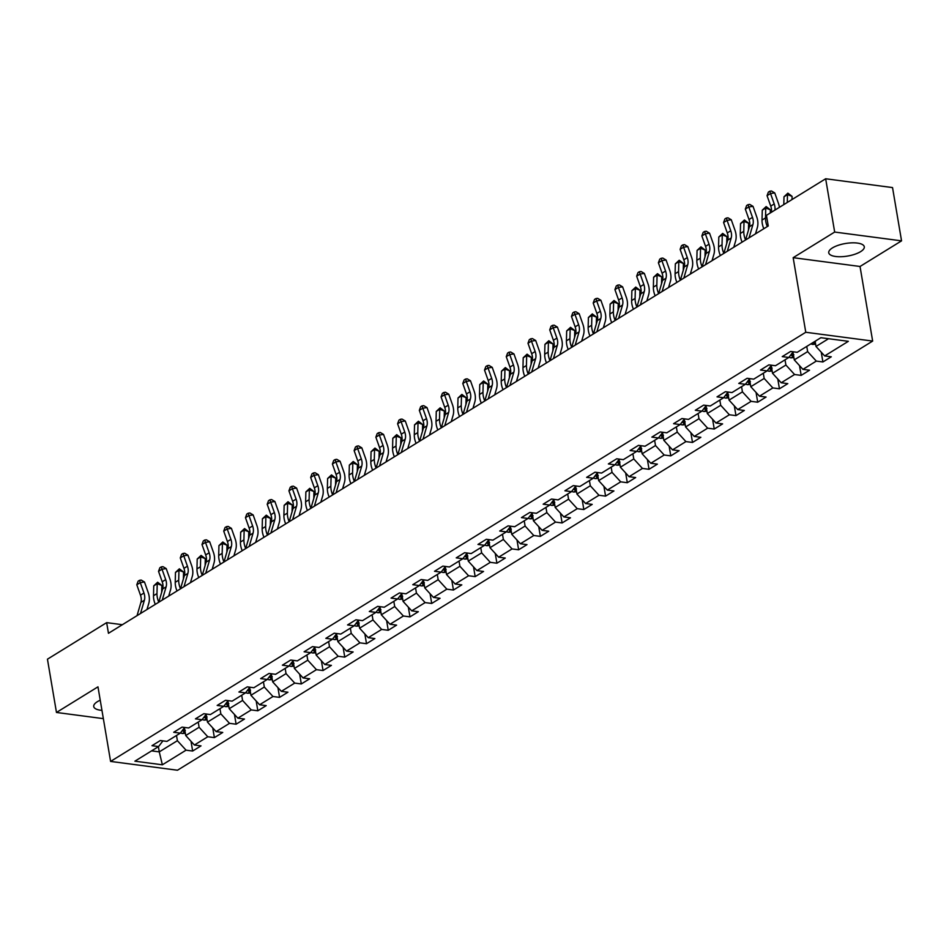 <?xml version="1.0" encoding="UTF-8"?>
<svg xmlns="http://www.w3.org/2000/svg" width="949" height="949" viewBox="0 0 949 949"><rect width="100%" height="100%" fill="white"/><g stroke="black" fill="none" stroke-linecap="round" stroke-linejoin="round"><path stroke-width="1.42" d="M832.415 247.926A18.019 6.37 170.4 0 0 828.75 252.79A18.019 6.37 170.4 0 0 841.289 256.716A18.019 6.37 170.4 0 0 860.613 251.639A18.019 6.37 170.4 0 0 864.29 246.776A18.019 6.37 170.4 0 0 851.751 242.849A18.019 6.37 170.4 0 0 832.415 247.926M100.238 700.208A18.019 6.37 170.4 0 0 97.391 701.679A18.019 6.37 170.4 0 0 93.726 706.542A18.019 6.37 170.4 0 0 101.958 710.386M901.55 240.856L834.669 232.054L793.162 257.677L860.031 266.479L901.55 240.856L892.534 187.582L825.666 178.768L766.448 215.328L768.251 225.981L108.459 633.291L106.656 622.639L47.45 659.187L56.466 712.462L103.358 718.642M860.031 266.479L872.653 341.071L177.475 770.232L110.594 761.418L805.772 332.269L872.653 341.071M162.362 764.799L186.051 750.173L192.647 751.039L201.01 745.878L194.403 745.012L207.784 736.756L214.379 737.622L222.742 732.462L216.135 731.596L229.516 723.34L236.111 724.206L244.474 719.045L237.879 718.179L251.248 709.923L257.843 710.789L266.206 705.629L259.611 704.763L272.98 696.507L279.575 697.373L287.938 692.212L281.343 691.346L294.712 683.09L301.308 683.956L309.671 678.796L303.075 677.93L316.444 669.674L323.04 670.54L331.403 665.379L324.807 664.514L338.176 656.257L344.772 657.123L353.135 651.963L346.539 651.097L359.908 642.841L366.516 643.707L374.867 638.547L368.271 637.681L381.652 629.424L388.248 630.29L396.599 625.13L390.003 624.264L403.384 616.008L409.98 616.874L418.331 611.714L411.736 610.848L425.116 602.591L431.712 603.457L440.063 598.297L433.468 597.431L446.849 589.175L453.444 590.041L461.807 584.881L455.2 584.015L468.581 575.758L475.176 576.624L483.539 571.464L476.932 570.598L490.313 562.342L496.908 563.208L505.271 558.048L498.676 557.182L512.045 548.925L518.64 549.791L527.003 544.631L520.408 543.765L533.777 535.509L540.372 536.375L548.736 531.215L542.14 530.349L555.509 522.092L562.105 522.958L570.468 517.798L563.872 516.932L577.241 508.676L583.837 509.542L592.2 504.382L585.604 503.516L598.973 495.259L605.581 496.125L613.932 490.965L607.336 490.099L620.705 481.843L627.313 482.709L635.664 477.549L629.068 476.683L642.449 468.426L649.045 469.292L657.396 464.132L650.8 463.266L664.181 455.01L670.777 455.876L679.128 450.716L672.533 449.85L685.913 441.593L692.509 442.459L700.86 437.299L694.265 436.433L707.646 428.177L714.241 429.043L722.604 423.883L715.997 423.017L729.378 414.76L735.973 415.626L744.336 410.466L737.741 409.6L751.11 401.344L757.705 402.21L766.068 397.05L759.473 396.184L772.842 387.927L779.437 388.793L787.8 383.633L781.205 382.767L794.574 374.511L801.17 375.377L809.533 370.217L802.937 369.351L816.306 361.094L822.902 361.96L831.265 356.8L824.669 355.934L848.347 341.32L820.873 337.702L797.196 352.316L790.6 351.45L782.237 356.61L788.833 357.476L775.463 365.733L768.868 364.867L760.505 370.027L767.1 370.893L753.731 379.149L747.136 378.283L738.773 383.443L745.368 384.309L731.999 392.566L725.392 391.7L717.041 396.86L723.636 397.726L710.267 405.982L703.66 405.116L695.309 410.276L701.904 411.142L688.523 419.399L681.928 418.533L673.576 423.693L680.172 424.559L666.791 432.815L660.196 431.949L651.844 437.109L658.44 437.975L645.059 446.232L638.463 445.366L630.1 450.526L636.708 451.392L623.327 459.648L616.731 458.782L608.368 463.942L614.976 464.808L601.595 473.065L594.999 472.199L586.636 477.359L593.232 478.225L579.863 486.481L573.267 485.615L564.904 490.775L571.5 491.641L558.131 499.898L551.535 499.032L543.172 504.192L549.768 505.058L536.399 513.314L529.803 512.448L521.44 517.608L528.035 518.474L514.666 526.731L508.071 525.865L499.708 531.025L506.303 531.891L492.934 540.147L486.339 539.281L477.976 544.441L484.571 545.307L471.202 553.564L464.595 552.698L456.244 557.858L462.839 558.724L449.458 566.98L442.863 566.114L434.512 571.274L441.107 572.14L427.726 580.397L421.131 579.531L412.779 584.691L419.375 585.557L405.994 593.813L399.399 592.947L391.047 598.107L397.643 598.973L384.262 607.23L377.666 606.364L369.303 611.524L375.911 612.39L362.53 620.646L355.934 619.78L347.571 624.94L354.179 625.806L340.798 634.062L334.202 633.197L325.839 638.357L332.435 639.223L319.066 647.479L312.47 646.613L304.107 651.773L310.703 652.639L297.334 660.895L290.738 660.029L282.375 665.19L288.971 666.056L275.601 674.312L269.006 673.446L260.643 678.606L267.238 679.472L253.869 687.728L247.274 686.862L238.911 692.023L245.506 692.889L232.137 701.145L225.53 700.279L217.179 705.439L223.774 706.305L210.405 714.561L203.798 713.695L195.447 718.856L202.042 719.722L188.661 727.978L182.066 727.112L173.714 732.272L180.31 733.138L166.929 741.394L160.334 740.528L151.982 745.689L158.578 746.555L134.888 761.181L162.362 764.799L159.266 751.881L177.38 740.694L176.502 735.499M806.757 346.421L807.635 351.616L794.266 359.873L792.949 352.103M793.186 351.794L788.833 357.476M816.306 361.094L807.635 351.616M802.937 369.351L794.266 359.873M785.025 359.837L785.902 365.033L772.533 373.289L771.217 365.519M771.454 365.211L767.1 370.893M794.574 374.511L785.902 365.033M781.205 382.767L772.533 373.289M763.293 373.254L764.17 378.449L750.801 386.706L749.485 378.936M749.722 378.627L745.368 384.309M772.842 387.927L764.17 378.449M759.473 396.184L750.801 386.706M741.56 386.67L742.438 391.866L729.057 400.122L727.753 392.352M727.978 392.044L723.636 397.726M751.11 401.344L742.438 391.866M737.741 409.6L729.057 400.122M719.828 400.087L720.706 405.282L707.325 413.539L706.02 405.769M706.246 405.46L701.904 411.142M729.378 414.76L720.706 405.282M715.997 423.017L707.325 413.539M698.096 413.503L698.974 418.699L685.593 426.955L684.276 419.185M684.514 418.877L680.172 424.559M707.646 428.177L698.974 418.699M694.265 436.433L685.593 426.955M676.352 426.92L677.242 432.115L663.861 440.372L662.544 432.602M662.782 432.293L658.44 437.975M685.913 441.593L677.242 432.115M672.533 449.85L663.861 440.372M654.62 440.336L655.51 445.532L642.129 453.788L640.812 446.018M641.049 445.71L636.708 451.392M664.181 455.01L655.51 445.532M650.8 463.266L642.129 453.788M632.888 453.752L633.778 458.948L620.397 467.205L619.08 459.435M619.317 459.126L614.976 464.808M642.449 468.426L633.778 458.948M629.068 476.683L620.397 467.205M611.156 467.169L612.034 472.365L598.665 480.621L597.348 472.851M597.585 472.543L593.232 478.225M620.705 481.843L612.034 472.365M607.336 490.099L598.665 480.621M589.424 480.585L590.302 485.781L576.933 494.038L575.616 486.268M575.853 485.959L571.5 491.641M598.973 495.259L590.302 485.781M585.604 503.516L576.933 494.038M567.692 494.002L568.57 499.198L555.201 507.454L553.884 499.684M554.121 499.376L549.768 505.058M577.241 508.676L568.57 499.198M563.872 516.932L555.201 507.454M545.96 507.418L546.838 512.614L533.468 520.871L532.152 513.101M532.389 512.792L528.035 518.474M555.509 522.092L546.838 512.614M542.14 530.349L533.468 520.871M524.228 520.835L525.105 526.031L511.736 534.287L510.42 526.517M510.657 526.209L506.303 531.891M533.777 535.509L525.105 526.031M520.408 543.765L511.736 534.287M502.496 534.251L503.373 539.447L490.004 547.703L488.688 539.934M488.925 539.625L484.571 545.307M512.045 548.925L503.373 539.447M498.676 557.182L490.004 547.703M480.763 547.668L481.641 552.864L468.26 561.12L466.955 553.35M467.181 553.042L462.839 558.724M490.313 562.342L481.641 552.864M476.932 570.598L468.26 561.12M459.031 561.084L459.909 566.28L446.528 574.536L445.223 566.767M445.449 566.458L441.107 572.14M468.581 575.758L459.909 566.28M455.2 584.015L446.528 574.536M437.299 574.501L438.177 579.697L424.796 587.953L423.479 580.183M423.717 579.875L419.375 585.557M446.849 589.175L438.177 579.697M433.468 597.431L424.796 587.953M415.555 587.917L416.445 593.113L403.064 601.369L401.747 593.6M401.985 593.291L397.643 598.973M425.116 602.591L416.445 593.113M411.736 610.848L403.064 601.369M393.823 601.334L394.713 606.53L381.332 614.786L380.015 607.016M380.252 606.708L375.911 612.39M403.384 616.008L394.713 606.53M390.003 624.264L381.332 614.786M372.091 614.75L372.969 619.946L359.6 628.202L358.283 620.432M358.52 620.124L354.179 625.806M381.652 629.424L372.969 619.946M368.271 637.681L359.6 628.202M350.359 628.167L351.237 633.363L337.868 641.619L336.551 633.849M336.788 633.541L332.435 639.223M359.908 642.841L351.237 633.363M346.539 651.097L337.868 641.619M328.627 641.583L329.505 646.779L316.136 655.035L314.819 647.265M315.056 646.957L310.703 652.639M338.176 656.257L329.505 646.779M324.807 664.514L316.136 655.035M306.895 655L307.773 660.196L294.404 668.452L293.087 660.682M293.324 660.374L288.971 666.056M316.444 669.674L307.773 660.196M303.075 677.93L294.404 668.452M285.163 668.416L286.04 673.612L272.671 681.868L271.355 674.098M271.592 673.79L267.238 679.472M294.712 683.09L286.04 673.612M281.343 691.346L272.671 681.868M263.431 681.833L264.308 687.029L250.939 695.285L249.623 687.515M249.86 687.206L245.506 692.889M272.98 696.507L264.308 687.029M259.611 704.763L250.939 695.285M241.698 695.249L242.576 700.445L229.207 708.701L227.89 700.931M228.128 700.623L223.774 706.305M251.248 709.923L242.576 700.445M237.879 718.179L229.207 708.701M219.966 708.666L220.844 713.862L207.463 722.118L206.158 714.348M206.384 714.039L202.042 719.722M229.516 723.34L220.844 713.862M216.135 731.596L207.463 722.118M198.234 722.082L199.112 727.278L185.731 735.534L184.414 727.764M184.652 727.456L180.31 733.138M207.784 736.756L199.112 727.278M194.403 745.012L185.731 735.534M158.388 746.673L159.266 751.881L151.591 750.873M162.92 740.872L158.578 746.555M186.051 750.173L177.38 740.694M834.669 232.054L825.666 178.768M793.162 257.677L805.772 332.269M110.594 761.418L97.972 686.839L56.466 712.462M122.374 624.703L106.656 622.639M815.12 341.26L815.998 346.456L828.548 338.71M824.669 355.934L815.998 346.456M192.647 751.039L190.998 741.288M214.379 737.622L212.73 727.871M236.111 724.206L234.462 714.455M257.843 710.789L256.194 701.038M279.575 697.373L277.927 687.622M301.308 683.956L299.659 674.205M323.04 670.54L321.391 660.789M344.772 657.123L343.123 647.372M366.516 643.707L364.855 633.956M388.248 630.29L386.599 620.539M409.98 616.874L408.331 607.123M431.712 603.457L430.063 593.706M453.444 590.041L451.795 580.29M475.176 576.624L473.527 566.873M496.908 563.208L495.259 553.457M518.64 549.791L516.991 540.04M540.372 536.375L538.724 526.624M562.105 522.958L560.456 513.207M583.837 509.542L582.188 499.791M605.581 496.125L603.92 486.374M627.313 482.709L625.652 472.958M649.045 469.292L647.396 459.541M670.777 455.876L669.128 446.125M692.509 442.459L690.86 432.708M714.241 429.043L712.592 419.292M735.973 415.626L734.324 405.875M757.705 402.21L756.056 392.459M779.437 388.793L777.789 379.042M801.17 375.377L799.521 365.626M822.902 361.96L821.253 352.209M137.036 615.652L140.915 602.39A11.554 8.15 58.3 0 0 140.476 595.177L136.798 584.762L140.286 582.615L139.515 580.313L141.199 580.064L144.485 582.01L148.163 592.425A17.331 12.23 -121.7 0 1 148.815 603.232L146.976 609.507M140.511 613.505L144.39 600.243A11.554 8.15 58.3 0 0 143.963 593.03L140.286 582.615L144.485 582.01M136.798 584.762L138.127 581.168L139.515 580.313M185.352 733.28L182.41 733.506A6.121 4.318 -121.7 0 1 180.547 732.818M184.818 730.125A6.121 4.318 -121.7 0 1 183.442 729.046M182.291 730.552A6.121 4.318 58.3 0 0 183.655 731.43L185.328 730.398M161.662 592.33L161.828 585.45L157.226 583.694L156.976 593.588A17.331 12.23 58.3 0 0 158.78 602.2M157.629 582.235L157.226 583.694L153.738 585.841L157.629 582.235L161.828 585.45M153.738 585.841L153.501 595.735A17.331 12.23 58.3 0 0 155.304 604.371M158.768 602.235L162.647 588.973A11.554 8.15 58.3 0 0 162.208 581.761L158.53 571.345L162.018 569.198L161.247 566.897L162.931 566.648L166.217 568.593L169.907 579.009A17.331 12.23 -121.7 0 1 170.547 589.815L168.708 596.091M162.255 600.088L166.122 586.826A11.554 8.15 58.3 0 0 165.695 579.614L162.018 569.198L166.217 568.593M158.53 571.345L159.859 567.751L161.247 566.897M183.394 578.914L183.56 572.033L178.958 570.278L178.709 580.171A17.331 12.23 58.3 0 0 180.512 588.783L184.379 575.557A11.554 8.15 58.3 0 0 183.952 568.344L180.263 557.929L183.75 555.782L182.991 553.481L184.664 553.231L187.949 555.177L191.639 565.592A17.331 12.23 -121.7 0 1 192.279 576.399L190.441 582.674M183.987 586.672L187.855 573.41A11.554 8.15 58.3 0 0 187.428 566.197L183.75 555.782L187.949 555.177M180.263 557.929L181.591 554.335L182.991 553.481M207.084 719.864L204.142 720.089A6.121 4.318 -121.7 0 1 202.291 719.401M206.55 716.709A6.121 4.318 -121.7 0 1 205.174 715.629M204.023 717.136A6.121 4.318 58.3 0 0 205.387 718.013L207.06 716.981M179.361 568.819L178.958 570.278L175.47 572.425L179.361 568.819L183.56 572.033M175.47 572.425L175.233 582.318A17.331 12.23 58.3 0 0 177.036 590.954M228.816 706.447L225.874 706.673A6.121 4.318 -121.7 0 1 224.023 705.985M228.282 703.292A6.121 4.318 -121.7 0 1 226.906 702.213M225.755 703.719A6.121 4.318 58.3 0 0 227.119 704.597L228.792 703.565M205.126 565.497L205.292 558.617L200.69 556.861L200.441 566.755A17.331 12.23 58.3 0 0 202.244 575.367L206.111 562.14A11.554 8.15 58.3 0 0 205.684 554.928L201.995 544.512L205.482 542.365L204.723 540.064L206.396 539.815L209.682 541.76L213.371 552.176A17.331 12.23 -121.7 0 1 214.011 562.982L212.185 569.258M201.093 555.402L200.69 556.861L197.202 559.008L201.093 555.402L205.292 558.617M197.202 559.008L196.965 568.902A17.331 12.23 58.3 0 0 198.768 577.538M205.719 573.255L209.599 559.993A11.554 8.15 58.3 0 0 209.16 552.781L205.482 542.365L209.682 541.76M201.995 544.512L203.323 540.918L204.723 540.064M223.964 561.986L227.843 548.724A11.554 8.15 58.3 0 0 227.416 541.511L223.727 531.096L227.214 528.949L226.455 526.648L228.14 526.398L231.414 528.344L235.103 538.759A17.331 12.23 -121.7 0 1 235.743 549.566L233.917 555.841M227.452 559.839L231.331 546.577A11.554 8.15 58.3 0 0 230.892 539.364L227.214 528.949L231.414 528.344M223.727 531.096L225.055 527.502L226.455 526.648M245.696 548.569L249.575 535.307A11.554 8.15 58.3 0 0 249.148 528.095L245.459 517.679L248.946 515.532L248.187 513.231L249.872 512.982L253.158 514.927L256.835 525.343A17.331 12.23 -121.7 0 1 257.476 536.149L255.649 542.425M249.184 546.422L253.063 533.16A11.554 8.15 58.3 0 0 252.624 525.948L248.946 515.532L253.158 514.927M245.459 517.679L246.787 514.085L248.187 513.231M250.548 693.031L247.606 693.256A6.121 4.318 -121.7 0 1 245.755 692.568M250.014 689.876A6.121 4.318 -121.7 0 1 248.638 688.796M247.487 690.303A6.121 4.318 58.3 0 0 248.852 691.18L250.524 690.148M226.858 552.081L227.025 545.201L222.422 543.445L222.185 553.338A17.331 12.23 58.3 0 0 223.976 561.95M222.825 541.986L222.422 543.445L218.946 545.592L222.825 541.986L227.025 545.201M218.946 545.592L218.697 555.485A17.331 12.23 58.3 0 0 220.5 564.121M272.292 679.614L269.338 679.84A6.121 4.318 -121.7 0 1 267.488 679.152M271.758 676.459A6.121 4.318 -121.7 0 1 270.37 675.38M269.219 676.886A6.121 4.318 58.3 0 0 270.584 677.764L272.256 676.732M248.591 538.664L248.768 531.784L244.154 530.028L243.917 539.922A17.331 12.23 58.3 0 0 245.708 548.534M244.557 528.569L244.154 530.028L240.678 532.175L244.557 528.569L248.768 531.784M240.678 532.175L240.429 542.069A17.331 12.23 58.3 0 0 242.232 550.705M294.024 666.198L291.07 666.423A6.121 4.318 -121.7 0 1 289.22 665.735M293.49 663.043A6.121 4.318 -121.7 0 1 292.102 661.963M290.952 663.47A6.121 4.318 58.3 0 0 292.316 664.347L293.988 663.315M270.323 525.248L270.501 518.368L265.886 516.612L265.649 526.505A17.331 12.23 58.3 0 0 267.44 535.117M266.289 515.153L265.886 516.612L262.41 518.759L266.289 515.153L270.501 518.368M262.41 518.759L262.161 528.652A17.331 12.23 58.3 0 0 263.964 537.288M315.756 652.782L312.802 653.007A6.121 4.318 -121.7 0 1 310.952 652.319M315.222 649.626A6.121 4.318 -121.7 0 1 313.834 648.547M312.684 650.053A6.121 4.318 58.3 0 0 314.048 650.931L315.72 649.899M292.055 511.831L292.233 504.951L287.618 503.195L287.381 513.089A17.331 12.23 58.3 0 0 289.172 521.701L293.039 508.474A11.554 8.15 58.3 0 0 292.612 501.262L288.935 490.847L292.411 488.699L291.651 486.398L293.336 486.149L296.622 488.094L300.299 498.51A17.331 12.23 -121.7 0 1 300.952 509.316L299.113 515.592M288.022 501.736L287.618 503.195L284.142 505.343L288.022 501.736L292.233 504.951M284.142 505.343L283.893 515.236A17.331 12.23 58.3 0 0 285.696 523.872M337.488 639.365L334.534 639.59A6.121 4.318 -121.7 0 1 332.684 638.902M336.954 636.21A6.121 4.318 -121.7 0 1 335.566 635.13M334.416 636.637A6.121 4.318 58.3 0 0 335.792 637.514L337.453 636.482M313.787 498.415L313.965 491.535L309.362 489.779L309.113 499.672A17.331 12.23 58.3 0 0 310.904 508.284L314.771 495.058A11.554 8.15 58.3 0 0 314.344 487.845L310.667 477.43L314.143 475.283L313.384 472.982L315.068 472.732L318.354 474.678L322.031 485.093A17.331 12.23 -121.7 0 1 322.684 495.9L320.845 502.175M309.754 488.32L309.362 489.779L305.875 491.926L309.754 488.32L313.965 491.535M305.875 491.926L305.625 501.819A17.331 12.23 58.3 0 0 307.429 510.455M359.22 625.949L356.278 626.174A6.121 4.318 -121.7 0 1 354.416 625.486M358.686 622.793A6.121 4.318 -121.7 0 1 357.298 621.714M356.148 623.22A6.121 4.318 58.3 0 0 357.524 624.098L359.197 623.066M335.531 484.998L335.697 478.118L331.094 476.362L330.845 486.256A17.331 12.23 58.3 0 0 332.636 494.868M331.498 474.903L331.094 476.362L327.607 478.51L331.498 474.903L335.697 478.118M327.607 478.51L327.358 488.403A17.331 12.23 58.3 0 0 329.173 497.039M380.952 612.532L378.01 612.757A6.121 4.318 -121.7 0 1 376.148 612.069M380.419 609.377A6.121 4.318 -121.7 0 1 379.031 608.297M377.88 609.804A6.121 4.318 58.3 0 0 379.256 610.681L380.929 609.649M357.263 471.582L357.429 464.702L352.826 462.946L352.577 472.839A17.331 12.23 58.3 0 0 354.368 481.451M353.23 461.487L352.826 462.946L349.339 465.093L353.23 461.487L357.429 464.702M349.339 465.093L349.09 474.986A17.331 12.23 58.3 0 0 350.905 483.622M402.684 599.116L399.743 599.341A6.121 4.318 -121.7 0 1 397.88 598.653M402.151 595.96A6.121 4.318 -121.7 0 1 400.763 594.881M399.624 596.387A6.121 4.318 58.3 0 0 400.988 597.265L402.661 596.233M378.995 458.165L379.161 451.285L374.558 449.529L374.309 459.423A17.331 12.23 58.3 0 0 376.112 468.035M374.962 448.07L374.558 449.529L371.071 451.677L374.962 448.07L379.161 451.285M371.071 451.677L370.822 461.57A17.331 12.23 58.3 0 0 372.637 470.206M424.417 585.699L421.475 585.924A6.121 4.318 -121.7 0 1 419.612 585.236M423.883 582.544A6.121 4.318 -121.7 0 1 422.507 581.464M421.356 582.971A6.121 4.318 58.3 0 0 422.72 583.849L424.393 582.816M400.727 444.749L400.893 437.869L396.291 436.113L396.041 446.006A17.331 12.23 58.3 0 0 397.845 454.618M396.694 434.654L396.291 436.113L392.803 438.26L396.694 434.654L400.893 437.869M392.803 438.26L392.566 448.153A17.331 12.23 58.3 0 0 394.369 456.789M446.149 572.283L443.207 572.508A6.121 4.318 -121.7 0 1 441.344 571.82M445.615 569.127A6.121 4.318 -121.7 0 1 444.239 568.048M443.088 569.554A6.121 4.318 58.3 0 0 444.452 570.432L446.125 569.4M422.459 431.332L422.625 424.452L418.023 422.696L417.774 432.59A17.331 12.23 58.3 0 0 419.577 441.202L423.444 427.975A11.554 8.15 58.3 0 0 423.005 420.763L419.328 410.348L422.815 408.2L422.044 405.899L423.728 405.65L427.014 407.596L430.704 418.011A17.331 12.23 -121.7 0 1 431.344 428.818L429.506 435.093M418.426 421.237L418.023 422.696L414.535 424.844L418.426 421.237L422.625 424.452M414.535 424.844L414.298 434.737A17.331 12.23 58.3 0 0 416.101 443.373M467.881 558.866L464.939 559.091A6.121 4.318 -121.7 0 1 463.088 558.403M467.347 555.711A6.121 4.318 -121.7 0 1 465.971 554.631M464.82 556.138A6.121 4.318 58.3 0 0 466.184 557.016L467.857 555.984M444.191 417.916L444.357 411.036L439.755 409.28L439.506 419.173A17.331 12.23 58.3 0 0 441.309 427.785M440.158 407.821L439.755 409.28L436.267 411.427L440.158 407.821L444.357 411.036M436.267 411.427L436.03 421.32A17.331 12.23 58.3 0 0 437.833 429.956M489.613 545.45L486.671 545.675A6.121 4.318 -121.7 0 1 484.82 544.987M489.079 542.294A6.121 4.318 -121.7 0 1 487.703 541.215M486.552 542.721A6.121 4.318 58.3 0 0 487.916 543.599L489.589 542.567M465.923 404.499L466.089 397.619L461.487 395.863L461.238 405.757A17.331 12.23 58.3 0 0 463.041 414.369M461.89 394.404L461.487 395.863L458.011 398.011L461.89 394.404L466.089 397.619M458.011 398.011L457.762 407.904A17.331 12.23 58.3 0 0 459.565 416.54M511.345 532.033L508.403 532.259A6.121 4.318 -121.7 0 1 506.552 531.57M510.811 528.878A6.121 4.318 -121.7 0 1 509.435 527.798M508.284 529.305A6.121 4.318 58.3 0 0 509.649 530.183L511.321 529.151M487.656 391.083L487.822 384.203L483.219 382.447L482.982 392.34A17.331 12.23 58.3 0 0 484.773 400.952M483.622 380.988L483.219 382.447L479.743 384.594L483.622 380.988L487.822 384.203M479.743 384.594L479.494 394.487A17.331 12.23 58.3 0 0 481.297 403.123M533.089 518.617L530.135 518.842A6.121 4.318 -121.7 0 1 528.285 518.154M532.555 515.461A6.121 4.318 -121.7 0 1 531.167 514.382M530.017 515.888A6.121 4.318 58.3 0 0 531.381 516.766L533.053 515.734M509.388 377.666L509.566 370.786L504.951 369.031L504.714 378.924A17.331 12.23 58.3 0 0 506.505 387.536M505.354 367.571L504.951 369.031L501.475 371.178L505.354 367.571L509.566 370.786M501.475 371.178L501.226 381.071A17.331 12.23 58.3 0 0 503.029 389.707M554.821 505.2L551.867 505.426A6.121 4.318 -121.7 0 1 550.017 504.738M554.287 502.045A6.121 4.318 -121.7 0 1 552.899 500.965M551.749 502.472A6.121 4.318 58.3 0 0 553.113 503.35L554.785 502.318M531.12 364.25L531.298 357.37L526.683 355.614L526.446 365.507A17.331 12.23 58.3 0 0 528.237 374.12L532.104 360.893A11.554 8.15 58.3 0 0 531.677 353.68L528 343.265L531.476 341.118L530.716 338.817L532.401 338.568L535.687 340.513L539.364 350.928A17.331 12.23 -121.7 0 1 540.005 361.735L538.178 368.01M527.086 354.155L526.683 355.614L523.207 357.761L527.086 354.155L531.298 357.37M523.207 357.761L522.958 367.654A17.331 12.23 58.3 0 0 524.761 376.29M576.553 491.784L573.599 492.009A6.121 4.318 -121.7 0 1 571.749 491.321M576.019 488.628A6.121 4.318 -121.7 0 1 574.631 487.549M573.481 489.055A6.121 4.318 58.3 0 0 574.845 489.933L576.518 488.901M552.852 350.833L553.03 343.953L548.415 342.198L548.178 352.091A17.331 12.23 58.3 0 0 549.969 360.703M548.819 340.738L548.415 342.198L544.94 344.345L548.819 340.738L553.03 343.953M544.94 344.345L544.69 354.238A17.331 12.23 58.3 0 0 546.494 362.874M598.285 478.367L595.331 478.593A6.121 4.318 -121.7 0 1 593.481 477.905M597.751 475.212A6.121 4.318 -121.7 0 1 596.363 474.132M595.213 475.639A6.121 4.318 58.3 0 0 596.589 476.517L598.25 475.485M574.584 337.417L574.762 330.537L570.159 328.781L569.91 338.674A17.331 12.23 58.3 0 0 571.701 347.287M570.551 327.322L570.159 328.781L566.672 330.928L570.551 327.322L574.762 330.537M566.672 330.928L566.423 340.821A17.331 12.23 58.3 0 0 568.226 349.457M620.017 464.951L617.075 465.176A6.121 4.318 -121.7 0 1 615.213 464.488M619.483 461.795A6.121 4.318 -121.7 0 1 618.096 460.716M616.945 462.222A6.121 4.318 58.3 0 0 618.321 463.1L619.994 462.068M596.328 324L596.494 317.12L591.891 315.353L591.642 325.258A17.331 12.23 58.3 0 0 593.433 333.87M592.295 313.905L591.891 315.353L588.404 317.512L592.295 313.905L596.494 317.12M588.404 317.512L588.155 327.405A17.331 12.23 58.3 0 0 589.97 336.041M641.749 451.534L638.807 451.76A6.121 4.318 -121.7 0 1 636.945 451.072M641.216 448.379A6.121 4.318 -121.7 0 1 639.828 447.299M638.677 448.806A6.121 4.318 58.3 0 0 640.053 449.684L641.726 448.652M618.06 310.584L618.226 303.704L613.623 301.936L613.374 311.841A17.331 12.23 58.3 0 0 615.166 320.454L619.045 307.227A11.554 8.15 58.3 0 0 618.606 300.014L614.928 289.599L618.404 287.452L617.645 285.151L619.329 284.902L622.615 286.847L626.293 297.262A17.331 12.23 -121.7 0 1 626.945 308.069L625.106 314.344M614.027 300.489L613.623 301.936L610.136 304.095L614.027 300.489L618.226 303.704M610.136 304.095L609.887 313.989A17.331 12.23 58.3 0 0 611.702 322.624M267.428 535.153L271.307 521.891A11.554 8.15 58.3 0 0 270.88 514.678L267.203 504.263L270.679 502.116L269.919 499.815L271.604 499.565L274.89 501.511L278.567 511.926A17.331 12.23 -121.7 0 1 279.208 522.733L277.381 529.008M270.916 533.006L274.795 519.744A11.554 8.15 58.3 0 0 274.356 512.531L270.679 502.116L274.89 501.511M267.203 504.263L268.52 500.669L269.919 499.815M292.648 519.589L296.527 506.327A11.554 8.15 58.3 0 0 296.1 499.115L292.411 488.699L296.622 488.094M288.935 490.847L290.264 487.252L291.651 486.398M314.38 506.173L318.259 492.911A11.554 8.15 58.3 0 0 317.832 485.698L314.143 475.283L318.354 474.678M310.667 477.43L311.996 473.836L313.384 472.982M332.636 494.904L336.504 481.641A11.554 8.15 58.3 0 0 336.076 474.429L332.399 464.014L335.875 461.866L335.116 459.565L336.8 459.316L340.086 461.261L343.763 471.677A17.331 12.23 -121.7 0 1 344.416 482.483L342.577 488.759M336.112 492.756L339.991 479.494A11.554 8.15 58.3 0 0 339.564 472.282L335.875 461.866L340.086 461.261M332.399 464.014L333.728 460.419L335.116 459.565M354.368 481.487L358.236 468.225A11.554 8.15 58.3 0 0 357.809 461.012L354.131 450.597L357.607 448.45L356.848 446.149L358.532 445.9L361.818 447.845L365.495 458.26A17.331 12.23 -121.7 0 1 366.148 469.067L364.309 475.342M357.844 479.34L361.723 466.078A11.554 8.15 58.3 0 0 361.296 458.865L357.607 448.45L361.818 447.845M354.131 450.597L355.46 447.003L356.848 446.149M376.101 468.071L379.98 454.808A11.554 8.15 58.3 0 0 379.541 447.596L375.863 437.181L379.351 435.033L378.58 432.732L380.264 432.483L383.55 434.428L387.228 444.844A17.331 12.23 -121.7 0 1 387.88 455.65L386.041 461.926M379.576 465.923L383.455 452.661A11.554 8.15 58.3 0 0 383.028 445.449L379.351 435.033L383.55 434.428M375.863 437.181L377.192 433.586L378.58 432.732M397.833 454.654L401.712 441.392A11.554 8.15 58.3 0 0 401.273 434.179L397.595 423.764L401.083 421.617L400.312 419.316L401.996 419.067L405.282 421.012L408.96 431.427A17.331 12.23 -121.7 0 1 409.612 442.234L407.773 448.509M401.308 452.507L405.187 439.245A11.554 8.15 58.3 0 0 404.76 432.032L401.083 421.617L405.282 421.012M397.595 423.764L398.924 420.17L400.312 419.316M423.052 439.09L426.92 425.828A11.554 8.15 58.3 0 0 426.492 418.616L422.815 408.2L427.014 407.596M419.328 410.348L420.656 406.753L422.044 405.899M441.297 427.821L445.176 414.559A11.554 8.15 58.3 0 0 444.749 407.346L441.06 396.931L444.547 394.784L443.788 392.483L445.461 392.234L448.747 394.179L452.436 404.594A17.331 12.23 -121.7 0 1 453.076 415.401L451.238 421.676M444.784 425.674L448.652 412.412A11.554 8.15 58.3 0 0 448.225 405.199L444.547 394.784L448.747 394.179M441.06 396.931L442.388 393.337L443.788 392.483M463.029 414.405L466.908 401.142A11.554 8.15 58.3 0 0 466.481 393.93L462.792 383.515L466.279 381.368L465.52 379.066L467.193 378.817L470.479 380.763L474.168 391.178A17.331 12.23 -121.7 0 1 474.808 401.985L472.982 408.26M466.517 412.257L470.396 398.995A11.554 8.15 58.3 0 0 469.957 391.783L466.279 381.368L470.479 380.763M462.792 383.515L464.12 379.92L465.52 379.066M484.761 400.988L488.64 387.726A11.554 8.15 58.3 0 0 488.213 380.513L484.524 370.098L488.011 367.951L487.252 365.65L488.937 365.401L492.223 367.346L495.9 377.761A17.331 12.23 -121.7 0 1 496.541 388.568L494.714 394.843M488.249 398.841L492.128 385.579A11.554 8.15 58.3 0 0 491.689 378.366L488.011 367.951L492.223 367.346M484.524 370.098L485.852 366.504L487.252 365.65M506.493 387.572L510.372 374.309A11.554 8.15 58.3 0 0 509.945 367.097L506.256 356.682L509.743 354.535L508.984 352.233L510.669 351.984L513.955 353.93L517.632 364.345A17.331 12.23 -121.7 0 1 518.273 375.152L516.446 381.427M509.981 385.424L513.86 372.162A11.554 8.15 58.3 0 0 513.421 364.95L509.743 354.535L513.955 353.93M506.256 356.682L507.585 353.087L508.984 352.233M531.713 372.008L535.592 358.746A11.554 8.15 58.3 0 0 535.153 351.533L531.476 341.118L535.687 340.513M528 343.265L529.317 339.671L530.716 338.817M549.957 360.739L553.836 347.476A11.554 8.15 58.3 0 0 553.409 340.264L549.732 329.849L553.208 327.702L552.448 325.4L554.133 325.151L557.419 327.097L561.096 337.512A17.331 12.23 -121.7 0 1 561.749 348.319L559.91 354.594M553.445 358.592L557.324 345.329A11.554 8.15 58.3 0 0 556.897 338.117L553.208 327.702L557.419 327.097M549.732 329.849L551.061 326.254L552.448 325.4M571.701 347.322L575.568 334.06A11.554 8.15 58.3 0 0 575.141 326.847L571.464 316.432L574.94 314.285L574.181 311.984L575.865 311.735L579.151 313.68L582.828 324.095A17.331 12.23 -121.7 0 1 583.481 334.902L581.642 341.177M575.177 345.175L579.056 331.913A11.554 8.15 58.3 0 0 578.629 324.7L574.94 314.285L579.151 313.68M571.464 316.432L572.793 312.838L574.181 311.984M593.433 333.906L597.301 320.643A11.554 8.15 58.3 0 0 596.874 313.431L593.196 303.016L596.672 300.869L595.913 298.567L597.597 298.318L600.883 300.264L604.56 310.679A17.331 12.23 -121.7 0 1 605.213 321.486L603.374 327.761M596.909 331.759L600.788 318.496A11.554 8.15 58.3 0 0 600.361 311.284L596.672 300.869L600.883 300.264M593.196 303.016L594.525 299.421L595.913 298.567M618.641 318.342L622.52 305.08A11.554 8.15 58.3 0 0 622.093 297.867L618.404 287.452L622.615 286.847M614.928 289.599L616.257 286.005L617.645 285.151M639.792 297.167L639.958 290.287L635.356 288.52L635.106 298.425A17.331 12.23 58.3 0 0 636.909 307.037L640.777 293.81A11.554 8.15 58.3 0 0 640.338 286.598L636.66 276.183L640.148 274.036L639.377 271.734L641.061 271.485L644.347 273.431L648.025 283.846A17.331 12.23 -121.7 0 1 648.677 294.653L646.838 300.928M640.373 304.926L644.252 291.663A11.554 8.15 58.3 0 0 643.825 284.451L640.148 274.036L644.347 273.431M636.66 276.183L637.989 272.588L639.377 271.734M663.481 438.118L660.54 438.343A6.121 4.318 -121.7 0 1 658.677 437.655M662.948 434.962A6.121 4.318 -121.7 0 1 661.56 433.883M660.421 435.389A6.121 4.318 58.3 0 0 661.785 436.267L663.458 435.235M635.759 287.072L635.356 288.52L631.868 290.679L635.759 287.072L639.958 290.287M631.868 290.679L631.631 300.572A17.331 12.23 58.3 0 0 633.434 309.208M685.214 424.701L682.272 424.927A6.121 4.318 -121.7 0 1 680.409 424.239M684.68 421.546A6.121 4.318 -121.7 0 1 683.304 420.466M682.153 421.973A6.121 4.318 58.3 0 0 683.517 422.851L685.19 421.819M661.524 283.751L661.69 276.871L657.088 275.103L656.838 285.008A17.331 12.23 58.3 0 0 658.642 293.621M657.491 273.656L657.088 275.103L653.6 277.262L657.491 273.656L661.69 276.871M653.6 277.262L653.363 287.156A17.331 12.23 58.3 0 0 655.166 295.791M658.63 293.656L662.509 280.394A11.554 8.15 58.3 0 0 662.07 273.182L658.392 262.766L661.88 260.619L661.109 258.318L662.793 258.069L666.079 260.014L669.757 270.429A17.331 12.23 -121.7 0 1 670.409 281.236L668.571 287.511M662.105 291.509L665.984 278.247A11.554 8.15 58.3 0 0 665.557 271.034L661.88 260.619L666.079 260.014M658.392 262.766L659.721 259.172L661.109 258.318M706.946 411.285L704.004 411.51A6.121 4.318 -121.7 0 1 702.141 410.822M706.412 408.129A6.121 4.318 -121.7 0 1 705.036 407.05M703.885 408.556A6.121 4.318 58.3 0 0 705.249 409.434L706.922 408.402M683.256 270.335L683.422 263.454L678.82 261.687L678.571 271.592A17.331 12.23 58.3 0 0 680.374 280.204M679.223 260.24L678.82 261.687L675.332 263.846L679.223 260.24L683.422 263.454M675.332 263.846L675.095 273.739A17.331 12.23 58.3 0 0 676.898 282.375M680.362 280.24L684.241 266.977A11.554 8.15 58.3 0 0 683.802 259.765L680.125 249.35L683.612 247.203L682.841 244.901L684.526 244.652L687.811 246.598L691.501 257.013A17.331 12.23 -121.7 0 1 692.141 267.82L690.303 274.095M683.849 278.093L687.717 264.83A11.554 8.15 58.3 0 0 687.29 257.618L683.612 247.203L687.811 246.598M680.125 249.35L681.453 245.755L682.841 244.901M728.678 397.868L725.736 398.094A6.121 4.318 -121.7 0 1 723.885 397.406M728.144 394.713A6.121 4.318 -121.7 0 1 726.768 393.633M725.617 395.14A6.121 4.318 58.3 0 0 726.981 396.018L728.654 394.986M704.988 256.918L705.154 250.038L700.552 248.27L700.303 258.175A17.331 12.23 58.3 0 0 702.106 266.788M700.955 246.823L700.552 248.27L697.064 250.429L700.955 246.823L705.154 250.038M697.064 250.429L696.827 260.323A17.331 12.23 58.3 0 0 698.63 268.958M702.094 266.823L705.973 253.561A11.554 8.15 58.3 0 0 705.546 246.349L701.857 235.933L705.344 233.786L704.585 231.485L706.258 231.236L709.544 233.181L713.233 243.596A17.331 12.23 -121.7 0 1 713.873 254.403L712.035 260.678M705.582 264.676L709.449 251.414A11.554 8.15 58.3 0 0 709.022 244.201L705.344 233.786L709.544 233.181M701.857 235.933L703.185 232.339L704.585 231.485M750.41 384.452L747.468 384.677A6.121 4.318 -121.7 0 1 745.617 383.989M749.876 381.296A6.121 4.318 -121.7 0 1 748.5 380.217M747.349 381.723A6.121 4.318 58.3 0 0 748.714 382.601L750.386 381.569M726.72 243.502L726.887 236.621L722.284 234.854L722.035 244.759A17.331 12.23 58.3 0 0 723.838 253.371L727.705 240.144A11.554 8.15 58.3 0 0 727.278 232.932L723.589 222.517L727.076 220.37L726.317 218.068L727.99 217.819L731.276 219.765L734.965 230.18A17.331 12.23 -121.7 0 1 735.605 240.987L733.779 247.262M722.687 233.407L722.284 234.854L718.808 237.013L722.687 233.407L726.887 236.621M718.808 237.013L718.559 246.906A17.331 12.23 58.3 0 0 720.362 255.542M727.314 251.26L731.193 237.997A11.554 8.15 58.3 0 0 730.754 230.785L727.076 220.37L731.276 219.765M723.589 222.517L724.917 218.922L726.317 218.068M772.142 371.035L769.2 371.261A6.121 4.318 -121.7 0 1 767.35 370.573M771.62 367.88A6.121 4.318 -121.7 0 1 770.232 366.8M769.081 368.307A6.121 4.318 58.3 0 0 770.446 369.185L772.118 368.153M748.453 230.085L748.619 223.205L744.016 221.437L743.779 231.342A17.331 12.23 58.3 0 0 745.57 239.955L749.437 226.728A11.554 8.15 58.3 0 0 749.01 219.516L745.321 209.1L748.808 206.953L748.049 204.652L749.734 204.403L753.02 206.348L756.697 216.763A17.331 12.23 -121.7 0 1 757.338 227.57L755.511 233.845M744.419 219.99L744.016 221.437L740.54 223.596L744.419 219.99L748.619 223.205M740.54 223.596L740.291 233.49A17.331 12.23 58.3 0 0 742.094 242.125M749.046 237.843L752.925 224.569A11.554 8.15 58.3 0 0 752.486 217.368L748.808 206.953L753.02 206.348M745.321 209.1L746.649 205.506L748.049 204.652M793.886 357.619L790.932 357.844A6.121 4.318 -121.7 0 1 789.082 357.156M793.352 354.463A6.121 4.318 -121.7 0 1 791.964 353.384M790.814 354.89A6.121 4.318 58.3 0 0 792.178 355.768L793.85 354.736M770.28 212.967L770.363 209.788L765.748 208.021L765.511 217.926A17.331 12.23 58.3 0 0 767.302 226.538M766.151 206.574L765.748 208.021L762.272 210.18L766.151 206.574L770.363 209.788M762.272 210.18L762.023 220.073A17.331 12.23 58.3 0 0 763.826 228.709M771.407 212.268A11.554 8.15 58.3 0 0 770.742 206.099L767.053 195.684L770.541 193.537L769.781 191.235L771.466 190.986L774.752 192.932L778.429 203.347A17.331 12.23 -121.7 0 1 779.426 207.321M774.894 210.12A11.554 8.15 58.3 0 0 774.218 203.952L770.541 193.537L774.752 192.932M767.053 195.684L768.382 192.089L769.781 191.235M767.29 226.574L767.966 224.272M815.618 344.202L812.664 344.428A6.121 4.318 -121.7 0 1 810.956 343.823M813.601 342.186A6.121 4.318 58.3 0 0 813.91 342.352L815.582 341.32M792.012 199.551L792.095 196.372L787.48 194.604L787.29 202.457M787.884 193.157L787.48 194.604L784.004 196.763L787.884 193.157L792.095 196.372M784.004 196.763L783.803 204.616M140.915 602.39L144.39 600.243M140.476 595.177L143.963 593.03M182.528 733.494L185.114 731.893M156.976 593.588L153.501 595.735M183.287 729.247L183.655 731.43M162.647 588.973L166.122 586.826M162.208 581.761L165.695 579.614M184.379 575.557L187.855 573.41M183.952 568.344L187.428 566.197M204.26 720.077L206.858 718.476M178.709 580.171L175.233 582.318M205.02 715.831L205.387 718.013M226.004 706.661L228.59 705.06M200.441 566.755L196.965 568.902M226.752 702.414L227.119 704.597M206.111 562.14L209.599 559.993M205.684 554.928L209.16 552.781M227.843 548.724L231.331 546.577M227.416 541.511L230.892 539.364M249.575 535.307L253.063 533.16M249.148 528.095L252.624 525.948M247.736 693.245L250.322 691.643M222.185 553.338L218.697 555.485M248.484 688.998L248.852 691.18M269.469 679.828L272.055 678.227M243.917 539.922L240.429 542.069M270.216 675.581L270.584 677.764M291.201 666.412L293.787 664.81M265.649 526.505L262.161 528.652M291.948 662.165L292.316 664.347M312.933 652.995L315.519 651.394M287.381 513.089L283.893 515.236M313.68 648.748L314.048 650.931M334.665 639.579L337.251 637.977M309.113 499.672L305.625 501.819M335.412 635.332L335.792 637.514M356.397 626.162L358.983 624.561M330.845 486.256L327.358 488.403M357.156 621.915L357.524 624.098M378.129 612.746L380.715 611.144M352.577 472.839L349.09 474.986M378.888 608.499L379.256 610.681M399.861 599.329L402.447 597.728M374.309 459.423L370.822 461.57M400.62 595.082L400.988 597.265M421.593 585.913L424.179 584.311M396.041 446.006L392.566 448.153M422.352 581.666L422.72 583.849M443.325 572.496L445.911 570.895M417.774 432.59L414.298 434.737M444.085 568.249L444.452 570.432M465.057 559.08L467.655 557.478M439.506 419.173L436.03 421.32M465.817 554.833L466.184 557.016M486.801 545.663L489.387 544.062M461.238 405.757L457.762 407.904M487.549 541.416L487.916 543.599M508.534 532.247L511.12 530.645M482.982 392.34L479.494 394.487M509.281 528L509.649 530.183M530.266 518.83L532.852 517.229M504.714 378.924L501.226 381.071M531.013 514.583L531.381 516.766M551.998 505.414L554.584 503.812M526.446 365.507L522.958 367.654M552.745 501.167L553.113 503.35M573.73 491.997L576.316 490.396M548.178 352.091L544.69 354.238M574.477 487.75L574.845 489.933M595.462 478.581L598.048 476.979M569.91 338.674L566.423 340.821M596.209 474.334L596.589 476.517M617.194 465.164L619.78 463.563M591.642 325.258L588.155 327.405M617.953 460.917L618.321 463.1M638.926 451.748L641.512 450.146M613.374 311.841L609.887 313.989M639.685 447.501L640.053 449.684M271.307 521.891L274.795 519.744M270.88 514.678L274.356 512.531M293.039 508.474L296.527 506.327M292.612 501.262L296.1 499.115M314.771 495.058L318.259 492.911M314.344 487.845L317.832 485.698M336.504 481.641L339.991 479.494M336.076 474.429L339.564 472.282M358.236 468.225L361.723 466.078M357.809 461.012L361.296 458.865M379.98 454.808L383.455 452.661M379.541 447.596L383.028 445.449M401.712 441.392L405.187 439.245M401.273 434.179L404.76 432.032M423.444 427.975L426.92 425.828M423.005 420.763L426.492 418.616M445.176 414.559L448.652 412.412M444.749 407.346L448.225 405.199M466.908 401.142L470.396 398.995M466.481 393.93L469.957 391.783M488.64 387.726L492.128 385.579M488.213 380.513L491.689 378.366M510.372 374.309L513.86 372.162M509.945 367.097L513.421 364.95M532.104 360.893L535.592 358.746M531.677 353.68L535.153 351.533M553.836 347.476L557.324 345.329M553.409 340.264L556.897 338.117M575.568 334.06L579.056 331.913M575.141 326.847L578.629 324.7M597.301 320.643L600.788 318.496M596.874 313.431L600.361 311.284M619.045 307.227L622.52 305.08M618.606 300.014L622.093 297.867M640.777 293.81L644.252 291.663M640.338 286.598L643.825 284.451M660.658 438.331L663.244 436.73M635.106 298.425L631.631 300.572M661.417 434.084L661.785 436.267M682.39 424.915L684.976 423.313M656.838 285.008L653.363 287.156M683.15 420.668L683.517 422.851M662.509 280.394L665.984 278.247M662.07 273.182L665.557 271.034M704.122 411.498L706.72 409.897M678.571 271.592L675.095 273.739M704.882 407.251L705.249 409.434M684.241 266.977L687.717 264.83M683.802 259.765L687.29 257.618M725.866 398.082L728.452 396.48M700.303 258.175L696.827 260.323M726.614 393.835L726.981 396.018M705.973 253.561L709.449 251.414M705.546 246.349L709.022 244.201M747.598 384.665L750.184 383.064M722.035 244.759L718.559 246.906M748.346 380.419L748.714 382.601M727.705 240.144L731.193 237.997M727.278 232.932L730.754 230.785M769.331 371.249L771.917 369.647M743.779 231.342L740.291 233.49M770.078 367.002L770.446 369.185M749.437 226.728L752.925 224.569M749.01 219.516L752.486 217.368M791.063 357.832L793.649 356.231M765.511 217.926L762.023 220.073M791.81 353.586L792.178 355.768M770.742 206.099L774.218 203.952M812.795 344.416L815.381 342.814"/></g></svg>
